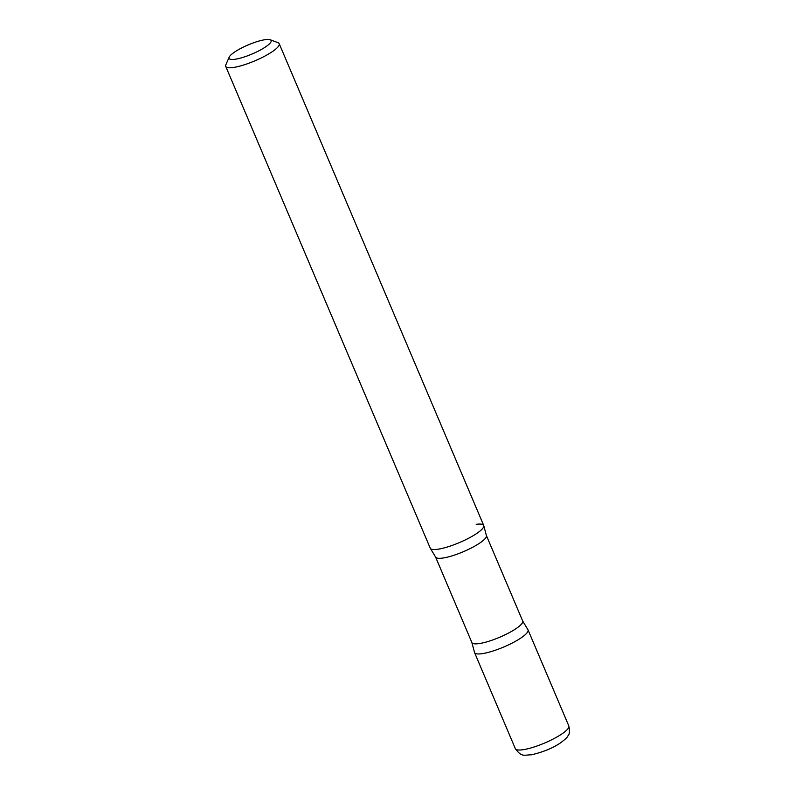 <?xml version="1.0" encoding="UTF-8"?>
<svg xmlns="http://www.w3.org/2000/svg" width="795" height="795" viewBox="0 0 795 795"><rect width="100%" height="100%" fill="white"/><g stroke="black" fill="none" stroke-linecap="round" stroke-linejoin="round"><path stroke-width="1.19" d="M474.545 652.566A29.047 6.29 -23 0 0 491.996 651.334A29.047 6.29 -23 0 0 520.029 638.574A29.047 6.29 -23 0 0 528.029 629.869L568.813 725.944A29.047 6.29 -23 0 1 560.803 734.65A29.047 6.29 -23 0 1 532.779 747.399A29.047 6.29 -23 0 1 515.329 748.642L474.545 652.566M229.169 57.161L225.85 64.822A29.047 6.29 -23 0 0 225.73 66.382L430.224 548.143A29.047 6.29 -23 0 0 447.665 546.9A29.047 6.29 -23 0 0 475.698 534.151A29.047 6.29 -23 0 0 483.708 525.445L279.214 43.685A29.047 6.29 -23 0 0 278.002 42.682L270.191 39.75A22.856 4.949 -23 0 0 235.37 51.546A22.856 4.949 -23 0 0 229.169 57.161A22.856 4.949 -23 0 0 240.627 58.055A22.856 4.949 -23 0 0 264.844 47.382A22.856 4.949 -23 0 0 270.191 39.75M225.73 66.382A29.047 6.29 -23 0 0 243.171 65.15A29.047 6.29 -23 0 0 271.204 52.391A29.047 6.29 -23 0 0 279.214 43.685M527.82 629.531A29.047 6.29 157 0 1 513.292 642.489A29.047 6.29 157 0 1 482.058 653.679A29.047 6.29 157 0 1 474.446 652.188L471.882 642.559A27.596 5.972 157 0 0 479.007 643.612A27.596 5.972 157 0 0 507.965 633.357A27.596 5.972 157 0 0 522.683 620.994L527.82 629.531M476.195 524.332A29.047 6.29 157 0 1 483.807 525.823A29.047 6.29 157 0 1 467.44 538.851A29.047 6.29 157 0 1 437.727 549.256A29.047 6.29 157 0 1 430.433 548.48L435.571 557.017L471.882 642.559M483.807 525.823L486.371 535.452A27.596 5.972 157 0 1 471.654 547.815A27.596 5.972 157 0 1 442.696 558.07A27.596 5.972 157 0 1 435.571 557.017M568.813 725.944C569.836 731.142 569.558 734.411 567.968 735.773C567.541 737.243 564.838 739.747 559.869 743.295C552.326 748.324 542.806 752.159 531.318 754.813C523.855 754.902 521.828 757.466 515.329 748.642M486.371 535.452L522.683 620.994"/></g></svg>
